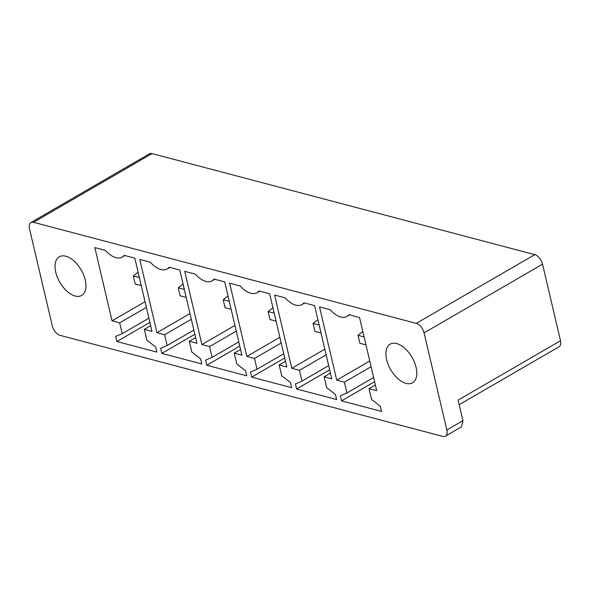 <?xml version="1.0" encoding="UTF-8"?>
<svg xmlns="http://www.w3.org/2000/svg" width="590" height="590" viewBox="0 0 590 590"><rect width="100%" height="100%" fill="white"/><g stroke="black" fill="none" stroke-linecap="round" stroke-linejoin="round"><path stroke-width="0.89" d="M446.837 429.992L424.055 332.878A8.931 4.934 -120.1 0 0 416.289 323.364L33.534 222.312A8.931 4.934 -120.1 0 0 30.916 222.548A8.931 4.934 -120.1 0 0 29.5 228.714L52.281 325.828A8.931 4.934 -120.1 0 0 60.04 335.349L442.802 436.401A8.931 4.934 -120.1 0 0 445.413 436.165A8.931 4.934 -120.1 0 0 446.837 429.992L462.929 420.663L461.513 426.828L445.413 436.165M85.675 289.085A22.324 12.331 -120.1 0 0 77.6 264.777A22.324 12.331 -120.1 0 0 59.295 256.812A22.324 12.331 -120.1 0 0 55.32 263.169A22.324 12.331 -120.1 0 0 63.395 287.47A22.324 12.331 -120.1 0 0 81.693 295.435A22.324 12.331 -120.1 0 0 85.675 289.085M412.056 357.356A22.324 12.331 -120.1 0 0 390.16 344.162A22.324 12.331 -120.1 0 0 390.654 369.598A22.324 12.331 -120.1 0 0 412.558 382.792A22.324 12.331 -120.1 0 0 412.056 357.356M369.045 388.699L371.567 399.474L380.366 406.326L381.56 411.422L341.581 400.861L340.386 395.765L346.92 392.97L344.39 382.187L336.72 380.167L319.544 306.933L330.179 309.735A21.432 11.837 -120.1 0 0 346.927 316.417A21.432 11.837 -120.1 0 0 348.904 314.684L359.531 317.486L376.708 390.72L369.045 388.699L375.373 385.027M324.102 376.833L326.631 387.608L335.43 394.459L336.625 399.555L296.637 388.994L295.443 383.906L301.977 381.103L299.447 370.328L291.784 368.3L274.608 295.066L285.236 297.876A21.432 11.837 -120.1 0 0 301.992 304.558A21.432 11.837 -120.1 0 0 303.961 302.818L314.595 305.62L331.772 378.861L324.102 376.833L330.43 373.16M279.159 364.967L281.688 375.749L290.487 382.593L291.681 387.689L251.694 377.135L250.499 372.039L257.034 369.237L254.511 358.462L246.841 356.434L229.665 283.2L240.3 286.01A21.432 11.837 -120.1 0 0 257.048 292.692A21.432 11.837 -120.1 0 0 259.017 290.951L269.652 293.761L286.829 366.995L279.159 364.967L285.494 361.294M234.223 353.108L236.752 363.882L245.551 370.734L246.745 375.823L206.758 365.269L205.563 360.173L212.098 357.37L209.568 346.596L201.905 344.575L184.722 271.334L195.356 274.144A21.432 11.837 -120.1 0 0 212.105 280.825A21.432 11.837 -120.1 0 0 214.082 279.085L224.709 281.895L241.885 355.128L234.223 353.108L240.55 349.435M189.279 341.241L191.809 352.016L200.607 358.868L201.802 363.964L161.815 353.403L160.62 348.307L167.154 345.504L164.632 334.729L156.962 332.708L139.786 259.475L150.413 262.277A21.432 11.837 -120.1 0 0 167.169 268.959A21.432 11.837 -120.1 0 0 169.138 267.218L179.773 270.028L196.949 343.262L189.279 341.241L195.615 337.569M144.344 329.375L146.866 340.15L155.664 347.001L156.859 352.097L116.879 341.536L115.684 336.447L122.219 333.645L119.689 322.863L112.019 320.842L94.843 247.608L105.477 250.411A21.432 11.837 -120.1 0 0 122.226 257.093A21.432 11.837 -120.1 0 0 124.202 255.359L134.83 258.162L152.006 331.396L144.344 329.375L150.671 325.702M33.534 222.312L152.014 153.599L534.776 254.651A8.931 4.934 59.9 0 1 542.542 264.173L560.5 340.747L458.113 400.116L462.936 420.663M116.879 341.536L149.897 322.391M122.219 333.645L148.901 318.165M119.689 322.863L146.379 307.39M112.019 320.842L145.044 301.697M161.815 353.403L194.833 334.257M167.154 345.504L193.844 330.031M164.632 334.729L191.315 319.256M156.962 332.708L189.98 313.563M206.758 365.269L239.776 346.124M212.098 357.37L238.788 341.898M209.568 346.596L236.258 331.123M201.905 344.575L234.923 325.422M251.694 377.135L284.719 357.983M257.034 369.237L283.724 353.764M254.511 358.462L281.194 342.982M246.841 356.434L279.859 337.288M296.637 388.994L329.655 369.849M301.977 381.103L328.667 365.623M299.447 370.328L326.137 354.848M291.784 368.3L324.802 349.155M341.581 400.861L374.598 381.715M346.92 392.97L373.603 377.489M344.39 382.187L371.081 366.715M336.72 380.167L369.746 361.021M152.014 153.599A8.931 4.934 -120.1 0 0 149.403 153.835L30.916 222.548M459.182 404.674L559.047 346.765A8.931 4.934 -120.1 0 0 560.5 340.747M141.253 285.553L135.184 283.952L133.31 275.987L139.388 277.595M133.31 275.987L138.134 272.233M186.197 297.419L180.12 295.811L178.254 287.854L184.331 289.461M178.254 287.854L183.07 284.1M231.132 309.285L225.063 307.678L223.197 299.72L229.267 301.32M223.197 299.72L228.013 295.966M276.076 321.144L269.999 319.544L268.133 311.586L274.21 313.187M268.133 311.586L272.949 307.832M321.019 333.011L314.942 331.41L313.076 323.445L319.146 325.053M313.076 323.445L317.892 319.692M365.955 344.877L359.885 343.277L358.012 335.312L364.089 336.92M358.012 335.312L362.835 331.558M416.289 323.364L534.776 254.651M424.055 332.878L542.542 264.173M122.226 257.093L124.903 255.544M167.169 268.959L169.846 267.41M212.105 280.825L214.782 279.269M257.048 292.692L259.725 291.136M301.992 304.558L304.669 303.002M346.927 316.417L349.605 314.868"/></g></svg>
